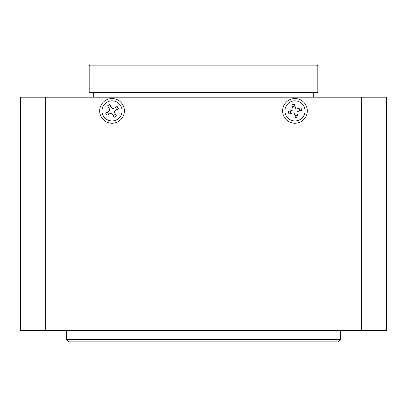 <?xml version="1.0" encoding="UTF-8"?>
<svg xmlns="http://www.w3.org/2000/svg" width="407" height="407" viewBox="0 0 407 407"><rect width="100%" height="100%" fill="white"/><g stroke="black" fill="none" stroke-linecap="round" stroke-linejoin="round"><path stroke-width="0.61" d="M317.826 66.082L89.174 66.082L89.174 92.603L317.826 92.603L317.826 66.082L316.911 65.166L90.089 65.166L89.174 66.082M93.747 92.603L93.747 97.176M313.253 92.603L313.253 97.176M340.69 339.55L338.405 341.834L68.595 341.834L66.31 339.55L340.69 339.55L340.69 330.403M294.963 98.55A12.347 12.347 0 0 0 282.616 110.897A12.347 12.347 0 0 0 294.963 123.245A12.347 12.347 0 0 0 307.305 110.897A12.347 12.347 0 0 0 294.963 98.55M112.037 98.55A12.347 12.347 0 0 0 99.695 110.897A12.347 12.347 0 0 0 112.037 123.245A12.347 12.347 0 0 0 124.384 110.897A12.347 12.347 0 0 0 112.037 98.55M361.268 330.403L361.268 97.176L386.421 97.176L386.421 330.403L20.579 330.403L20.579 97.176L45.732 97.176L45.732 330.403M361.268 97.176L45.732 97.176M386.421 120.955L386.421 100.834M117.007 119.643A10.063 10.063 0 0 1 103.292 115.868A10.063 10.063 0 0 1 107.072 102.147A10.063 10.063 0 0 1 120.787 105.927A10.063 10.063 0 0 1 117.007 119.643M109.915 104.477L111.859 107.896A1.374 1.374 0 0 0 113.731 108.41L117.15 106.466L118.457 108.771L115.039 110.714A1.374 1.374 0 0 0 114.525 112.586L116.468 116.005L114.164 117.318L112.22 113.899A1.374 1.374 0 0 0 110.348 113.38L106.929 115.323L105.617 113.019L109.04 111.075A1.374 1.374 0 0 0 109.554 109.203L107.611 105.784L109.915 104.477M108.588 107.509L110.892 106.196M115.425 107.443L116.738 109.753M108.649 114.347L107.341 112.042M115.491 114.286L113.182 115.593M292.145 101.236A10.063 10.063 0 0 1 304.619 108.079A10.063 10.063 0 0 1 297.776 120.553A10.063 10.063 0 0 1 285.302 113.711A10.063 10.063 0 0 1 292.145 101.236M295.543 117.633L294.444 113.858A1.374 1.374 0 0 0 292.74 112.922L288.965 114.026L288.222 111.477L291.997 110.378A1.374 1.374 0 0 0 292.933 108.679L291.829 104.899L294.378 104.161L295.477 107.936A1.374 1.374 0 0 0 297.181 108.867L300.956 107.769L301.699 110.312L297.924 111.416A1.374 1.374 0 0 0 296.988 113.115L298.092 116.89L295.543 117.633M297.537 114.988L294.989 115.73M290.868 113.472L290.125 110.923M299.053 108.323L299.796 110.867M292.384 106.802L294.933 106.059M20.579 100.834L20.579 120.955M66.31 339.55L66.31 330.403"/></g></svg>
